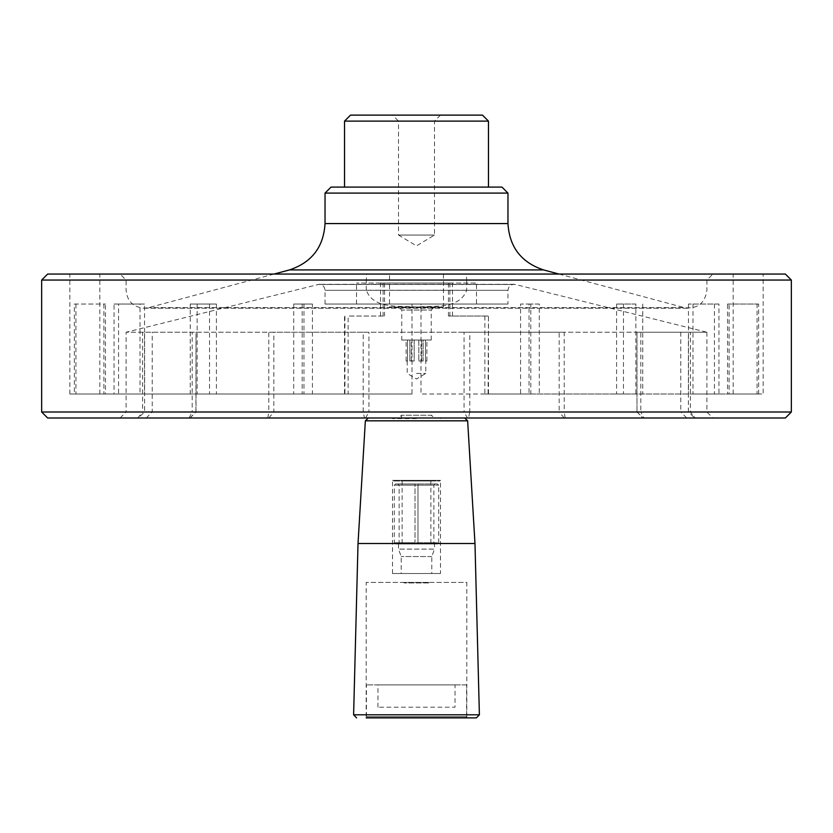 <?xml version="1.0" encoding="UTF-8"?>
<svg xmlns="http://www.w3.org/2000/svg" width="833" height="833" viewBox="0 0 833 833"><rect width="100%" height="100%" fill="white"/><g stroke="black" fill="none" stroke-linecap="round" stroke-linejoin="round"><path stroke-width="0.62" stroke-dasharray="4.17 3.12" d="M415.011 542.752L415.011 543.949L415.011 542.752L394.311 542.752L394.311 485.17L438.689 485.17L417.989 485.17L417.989 542.752L438.689 542.752L394.311 542.752L395.508 543.949L435.097 543.949L417.989 543.949L417.989 542.752L433.889 542.752L399.111 542.752L415.011 542.752L415.011 483.973L415.011 542.752M397.903 543.949L399.111 542.752L399.111 485.17L397.903 483.973L415.011 483.973L395.508 483.973L394.311 485.17L433.889 485.17L417.989 485.17L417.989 483.973L417.989 543.949L437.492 543.949L395.508 543.949M397.903 483.973L437.492 483.973L438.689 485.17L438.689 542.752L437.492 543.949M395.508 483.973L437.492 483.973M455.037 684.893L377.963 684.893L455.037 684.893L455.037 707.207L377.963 707.207L455.037 707.207M367.624 717.879L465.376 717.879L367.624 717.879L366.416 716.682L466.584 716.682L466.584 684.893L366.416 684.893L466.584 684.893M785.352 417.999L47.648 417.999M383.43 417.999L712.902 417.999L383.43 417.999M507.963 304.045L325.037 304.045L507.963 304.045L507.963 290.311C508.578 285.969 511.056 284.032 515.408 284.49L706.905 332.232L126.095 332.232L706.905 332.232L680.79 332.232L688.381 332.232L688.381 412.002L694.837 417.999M440.49 115.121L434.493 121.118L434.493 235.073L416.5 245.881L398.507 235.073L434.493 235.073L398.507 235.073L398.507 121.118L434.493 121.118L398.507 121.118L392.51 115.121L440.49 115.121L392.51 115.121M350.526 115.121L482.474 115.121M344.529 121.118L488.471 121.118M344.529 187.092L488.471 187.092L344.529 187.092M425.517 332.232L407.483 332.232M686.788 417.999L680.79 412.002L688.381 412.002L640.827 412.002L640.827 332.232L559.172 332.232L559.172 412.002L469.802 412.002L469.802 332.232L363.198 332.232L363.198 412.002L364.49 417.999M365.572 417.999L368.946 412.002L268.778 412.002L268.778 332.232L368.946 332.232L368.946 412.002L464.054 412.002L464.054 332.232L564.222 332.232L564.222 412.002L637.078 412.002L643.201 417.999M636.974 332.232L636.974 412.002L636.974 332.232L690.37 332.232L690.37 412.002L695.211 417.999M41.65 280.055L791.35 280.055M791.35 412.002L41.65 412.002M466.699 290.238L366.301 290.238C373.486 309.543 399.538 305.555 416.5 307.023C433.42 305.524 459.42 309.616 466.699 290.238L466.699 280.055L706.905 280.055L126.095 280.055L366.301 280.055L366.655 274.057L120.098 274.057L712.902 274.057L366.655 274.057M366.301 290.238L366.301 280.055L466.699 280.055L466.345 274.057M389.552 274.057L733.175 274.057L99.825 274.057L389.552 274.057L389.552 283.053L452.486 283.053L449.903 283.053L449.903 316.04L452.486 316.04L448.425 316.04L488.471 316.04L488.076 394.009L530.829 394.009L520.573 394.009L520.573 304.045L529.028 304.045L529.028 394.009L714.443 394.009L529.028 394.009M47.648 274.057L785.352 274.057M763.163 274.057L69.837 274.057L763.163 274.057L763.163 394.009L729.114 394.009L729.114 304.045L727.553 304.045L727.553 394.009L757.082 394.009L623.48 394.009L727.553 394.009M448.425 283.053L448.425 316.04M559.005 274.057L684.257 307.616L148.743 307.616L684.257 307.616C697.46 309.189 705.01 303.399 706.905 290.238L706.905 280.055L712.902 274.057M325.037 193.089L507.963 193.089M476.476 304.045L356.524 304.045L476.476 304.045L476.476 283.053L356.524 283.053L476.476 283.053M331.034 187.092L501.966 187.092M420.998 304.045L412.002 304.045L420.998 304.045L420.998 394.009L635.86 394.009L420.998 394.009L420.998 304.045M565.18 417.999L564.222 412.002L464.054 412.002L467.428 417.999M680.79 332.232L680.79 412.002L706.894 412.002L636.974 412.002L642.972 417.999M189.799 417.999L196.026 412.002L142.63 412.002L142.63 332.232L196.026 332.232L195.922 412.002L268.778 412.002L267.82 417.999M706.894 332.232L706.894 412.002L712.902 417.999M120.098 417.999L126.106 412.002L152.21 412.002L144.619 412.002L144.619 332.232L126.106 332.232L126.106 412.002L142.63 412.002L137.789 417.999M564.222 417.999L559.172 412.002L640.827 412.002L643.909 417.999M189.091 417.999L192.173 412.002L273.828 412.002L273.828 332.232L192.173 332.232L192.173 412.002L144.619 412.002L138.163 417.999M268.778 417.999L273.828 412.002L469.802 412.002L468.51 417.999M416.5 373.434L425.798 373.434L416.5 373.434M635.86 304.045L616.587 304.045L635.86 304.045L635.86 394.009M616.587 304.045L616.587 394.009M344.924 316.04L344.924 394.009L348.121 394.009L348.121 316.04L384.575 316.04L348.121 316.04M484.879 316.04L484.879 394.009L488.076 394.009M488.076 316.04L449.903 316.04M449.903 283.053L380.514 283.053L389.552 283.053L389.511 307.044L443.489 307.044L389.511 307.044M384.575 283.053L384.575 316.04M383.097 283.053L383.097 316.04M312.427 304.045L293.716 304.045L312.427 304.045L312.427 394.009L302.171 394.009L344.924 394.009M312.427 394.009L348.121 394.009M118.557 394.009L303.972 394.009L118.557 394.009L118.557 304.045L114.059 304.045L114.059 394.009L140.027 394.009L140.027 304.045L144.526 304.045L144.526 394.009M412.002 394.009L197.14 394.009L412.002 394.009L412.002 304.045L412.002 394.009M718.941 304.045L688.475 304.045L718.941 304.045L718.941 394.009L763.163 394.009M714.443 304.045L714.443 394.009M529.028 304.045L539.284 304.045L539.284 394.009M539.284 304.045L530.829 304.045L530.829 394.009M302.171 304.045L302.171 394.009M293.716 304.045L293.716 394.009M74.356 304.045L105.447 304.045L74.356 304.045L74.356 394.009L69.837 394.009L114.059 394.009M75.918 304.045L75.918 394.009L105.447 394.009L105.447 304.045M190.247 304.045L216.413 304.045L190.247 304.045L190.247 394.009L75.918 394.009M197.14 304.045L197.14 394.009M642.753 304.045L642.753 394.009M727.553 304.045L757.082 304.045L757.082 394.009M757.082 304.045L758.644 304.045L758.644 394.009M443.448 274.057L443.489 307.044M303.972 304.045L303.972 394.009M103.886 304.045L103.886 394.009L99.825 394.009L140.027 394.009M209.52 304.045L209.52 394.009L105.447 394.009M216.413 304.045L216.413 394.009M623.48 304.045L623.48 394.009M692.973 304.045L692.973 394.009L729.114 394.009M688.475 304.045L688.475 394.009M484.879 394.009L520.573 394.009M428.797 582.933L404.203 582.933L428.797 582.933L429.349 582.382L403.651 582.382L429.349 582.382M476.393 717.879L366.176 717.879L466.824 717.879L466.824 582.382L366.176 582.382L466.824 582.382M466.824 717.879L366.176 717.879L366.176 582.382M358.023 543.512L474.977 543.512M398.757 307.044L434.243 307.044L398.757 307.044L401.756 310.043L431.244 310.043L401.756 310.043L401.756 340.031L431.244 340.031L401.756 340.031M209.52 394.009L190.247 394.009M103.886 394.009L74.356 394.009M144.526 304.045L118.557 304.045M114.059 304.045L140.027 304.045M530.829 304.045L520.573 304.045M692.973 394.009L718.941 394.009M758.644 304.045L729.114 304.045M407.535 361.022L406.108 361.022L407.535 361.022L407.535 340.031L406.108 340.031L407.535 340.031L407.535 361.022M414.157 361.022L409.878 361.022L414.157 361.022L409.878 361.022L414.157 361.022L414.157 340.031L411.304 340.031L414.157 340.031L414.157 361.022M423.122 361.022L418.843 361.022L423.122 361.022L418.843 361.022L423.122 361.022L423.122 340.031L421.696 340.031L423.122 340.031L423.122 361.022M425.465 361.022L426.892 361.022L425.465 361.022L425.465 340.031L426.892 340.031L425.465 340.031L425.465 361.022M418.843 340.031L421.696 340.031L418.843 340.031L418.843 361.022L418.843 340.031L414.157 340.031L418.843 340.031M421.696 361.022L421.696 340.031L421.696 361.022M411.304 361.022L411.304 340.031L409.878 340.031L409.878 361.022L409.878 340.031L407.535 340.031L411.304 340.031L411.304 361.022M426.892 361.022L426.892 340.031M406.108 361.022L406.108 340.031M423.122 340.031L425.465 340.031L423.122 340.031M434.243 417.999L398.757 417.999L434.243 417.999L431.494 415.25L401.506 415.25L431.494 415.25L431.494 417.999L401.506 417.999L431.494 417.999M416.5 418.603L392.51 418.603L416.5 418.603M416.5 417.999L440.49 417.999L416.5 417.999M393.114 417.999L439.886 417.999L393.114 417.999L392.51 418.603L392.51 417.999M440.49 573.52L392.51 573.52L440.49 573.52L440.49 480.37L392.51 480.37L440.49 480.37L439.886 480.974L393.114 480.974L439.886 480.974M431.796 573.52L401.204 573.52L431.796 573.52L431.796 556.548L434.493 549.124L398.507 549.124L434.493 549.124L434.493 543.949L398.507 543.949L434.493 543.949M431.796 556.548L401.204 556.548L431.796 556.548M430.89 543.949L402.11 543.949L430.89 543.949L430.89 480.974L402.11 480.974L430.89 480.974M465.376 717.879L466.584 716.682L366.416 716.682L366.416 684.893M515.408 284.49L317.592 284.49L515.408 284.49M289.478 269.913L543.522 269.913M325.037 223.567L507.963 223.567M507.963 290.311L325.037 290.311L507.963 290.311M467.646 420.821L365.354 420.821M479.392 714.808L353.609 714.808M435.097 483.973L433.889 485.17L433.889 542.752L435.097 543.949M377.963 707.207L377.963 684.893M325.037 304.045L325.037 290.311C324.683 286.667 322.683 284.667 319.039 284.313L126.095 332.232M273.995 274.057L148.743 307.616L144.088 308.231C133.155 307.169 127.157 301.171 126.095 290.238L126.095 280.055L120.098 274.057M452.486 316.04L452.486 283.053M190.028 417.999L196.026 412.002L196.026 332.232M146.212 417.999L152.21 412.002L152.21 332.232M513.961 284.313L319.039 284.313L513.961 284.313M144.088 308.231L688.912 308.231L144.088 308.231M407.202 361.022L407.202 373.434L416.5 379.015L425.798 373.434L425.798 361.022M344.529 394.009L344.529 316.04M488.471 394.009L488.471 316.04M380.514 316.04L380.514 283.053M69.837 394.009L69.837 274.057M733.175 394.009L733.175 274.057M99.825 394.009L99.825 274.057M356.524 304.045L356.524 283.053M404.203 582.933L403.651 582.382M431.244 340.031L431.244 310.043L434.243 307.044M401.506 417.999L401.506 415.25L398.757 417.999M439.886 417.999L440.49 418.603L440.49 417.999M392.51 573.52L392.51 480.37L393.114 480.974M398.507 543.949L398.507 549.124L401.204 556.548L401.204 573.52M402.11 480.974L402.11 543.949"/><path stroke-width="1.25" d="M41.65 412.002L47.648 417.999L785.352 417.999L791.35 412.002L791.35 280.055L41.65 280.055L41.65 412.002L791.35 412.002M482.474 115.121L350.526 115.121L344.529 121.118L488.471 121.118L482.474 115.121M344.529 187.092L344.529 121.118M791.35 280.055L785.352 274.057L47.648 274.057L41.65 280.055M507.963 193.089L325.037 193.089L331.034 187.092L501.966 187.092L507.963 193.089L507.963 223.567C509.38 247.016 521.239 262.468 543.522 269.913L559.005 274.057M356.607 717.879L353.609 714.808L479.392 714.808L476.393 717.879L366.176 717.879M368.342 417.999L365.354 420.821L467.646 420.821L474.977 543.512L479.392 714.808M474.977 543.512L358.023 543.512L353.609 714.808M543.522 269.913L289.478 269.913L273.995 274.057M507.963 223.567L325.037 223.567L325.037 193.089M488.471 187.092L488.471 121.118M325.037 223.567C323.62 247.016 311.761 262.468 289.478 269.913M467.646 420.821L464.658 417.999M365.354 420.821L358.023 543.512"/></g></svg>
